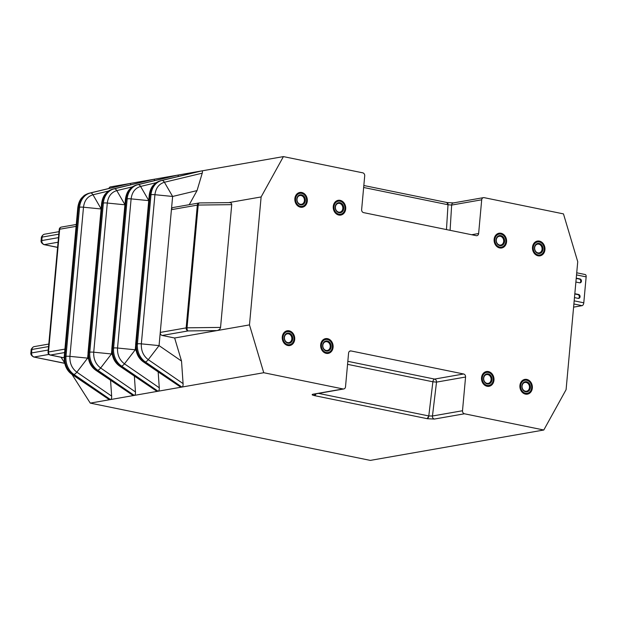 <?xml version="1.0" encoding="UTF-8"?>
<svg xmlns="http://www.w3.org/2000/svg" width="617" height="617" viewBox="0 0 617 617"><rect width="100%" height="100%" fill="white"/><g stroke="black" fill="none" stroke-linecap="round" stroke-linejoin="round"><path stroke-width="0.93" d="M64.183 357.351L62.88 357.582A2.645 1.404 101.6 0 1 62.587 357.575L50.154 355.037A2.645 1.404 101.6 0 0 50.455 355.037L62.88 357.582L61.422 357.837L61.469 357.351M48.566 346.569L31.883 349.484A3.525 2.923 -99.9 0 1 33.68 346.769A3.525 2.923 -99.9 0 1 34.205 346.615L48.797 344.055M48.928 354.42L34.182 357.004A3.525 2.923 -99.9 0 1 31.567 352.947L30.85 353.163L31.151 349.924C30.765 350.04 32.177 347.41 33.68 346.769M58.792 234.182L42.11 237.105A3.525 2.923 -99.9 0 1 43.907 234.383A3.525 2.923 -99.9 0 1 44.432 234.229L59.024 231.668M58.06 242.226L44.409 244.617A3.525 2.923 -99.9 0 1 41.802 240.561L41.077 240.777L41.378 237.545C40.992 237.653 42.403 235.023 43.907 234.383M108.592 188.555L109.942 186.99L128.922 183.673M347.826 361.331L434.561 379.077L463.614 373.987L351.011 350.95A2.645 2.19 -99.9 0 0 350.317 350.942A2.645 2.19 -99.9 0 0 348.582 353.094L345.512 386.813A2.645 2.19 80.1 0 1 343.769 388.965A2.645 2.19 80.1 0 1 343.083 388.957L263.744 372.722L249.476 324.897L261.122 196.946L283.411 156.602L362.75 172.829A2.645 2.19 80.1 0 1 364.709 175.868L361.639 209.587A2.645 2.19 -99.9 0 0 363.598 212.626L476.201 235.663A2.645 2.19 -99.9 0 0 476.895 235.679A2.645 2.19 -99.9 0 0 478.63 233.519L481.7 199.8A2.645 2.19 80.1 0 1 483.443 197.648A2.645 2.19 80.1 0 1 484.129 197.656L563.468 213.891L577.736 261.716L566.09 389.666L543.801 430.01L370.323 460.398L90.267 403.109L72.004 374.442M64.546 362.727L61.422 357.837M283.411 156.602L153.949 179.277L114.214 188.825A17.631 14.607 80.1 0 0 103.371 203.039L89.797 352.191A17.631 14.607 80.1 0 0 97.702 370.246L96.668 370.431A4.404 1.913 124.5 0 1 95.851 370.293L133.241 395.582L109.433 399.754L72.86 374.604A4.404 1.913 124.5 0 1 72.035 374.465L109.433 399.754L90.267 403.109M154.813 180.55L153.949 179.277L129.1 183.627L89.365 193.175A4.404 2.46 -103.5 0 0 89.28 193.19L89.28 193.19A4.404 2.46 -103.5 0 0 89.18 193.221M343.083 388.957L313.035 394.217C311.577 394.556 311.963 395.003 314.184 395.559L427.434 418.727L428.954 415.981L427.111 418.665A2.645 1.404 101.6 0 0 428.784 415.951L318.511 393.391M263.744 372.722L133.241 395.582L96.668 370.431A17.631 14.607 -99.9 0 1 88.763 352.376A4.404 0.764 -174.8 0 0 88.03 352.723C87.869 360.644 90.475 366.498 95.851 370.293L95.851 370.293A4.404 1.913 124.5 0 1 95.843 370.293M543.801 430.01L464.462 413.783A2.645 2.19 80.1 0 1 462.503 410.745L465.573 377.026A2.645 2.19 -99.9 0 0 463.614 373.987M465.573 377.026L436.52 382.116L432.879 381.784A2.645 1.404 -78.4 0 1 434.561 379.077A2.645 2.19 80.1 0 1 436.52 382.116L432.455 416.005C432.316 417.609 432.964 418.627 434.414 419.051L427.434 418.727M447.109 202.6L448.173 204.775L446.777 202.538A2.645 1.404 101.6 0 1 447.07 202.538A2.645 1.404 101.6 0 1 448.011 204.736L363.652 187.483M447.225 202.584L453.503 202.9L483.443 197.648M454.081 202.924C452.608 202.839 451.791 203.556 451.652 205.068L448.173 204.775A2.645 0.571 3.5 0 1 448.011 204.736L446.469 229.586M519.923 385.502A7.489 6.209 80.1 0 0 527.427 394.155A7.489 6.209 80.1 0 0 532.247 385.702A7.489 6.209 80.1 0 0 524.843 379.393A7.489 6.209 80.1 0 0 519.923 385.502M481.545 377.65A7.489 6.209 80.1 0 0 489.05 386.304A7.489 6.209 80.1 0 0 493.87 377.851A7.489 6.209 80.1 0 0 486.466 371.542A7.489 6.209 80.1 0 0 481.545 377.65M494.132 239.334A7.489 6.209 80.1 0 0 501.636 247.98A7.489 6.209 80.1 0 0 506.464 239.535A7.489 6.209 80.1 0 0 499.053 233.226A7.489 6.209 80.1 0 0 494.132 239.334M532.51 247.178A7.489 6.209 80.1 0 0 540.014 255.831A7.489 6.209 80.1 0 0 544.842 247.378A7.489 6.209 80.1 0 0 537.43 241.07A7.489 6.209 80.1 0 0 532.51 247.178M333.265 206.425A7.489 6.209 80.1 0 0 340.769 215.078A7.489 6.209 80.1 0 0 345.597 206.626A7.489 6.209 80.1 0 0 338.185 200.317A7.489 6.209 80.1 0 0 333.265 206.425M294.864 198.566A7.489 6.209 80.1 0 0 302.369 207.219A7.489 6.209 80.1 0 0 307.197 198.767A7.489 6.209 80.1 0 0 299.785 192.458A7.489 6.209 80.1 0 0 294.864 198.566M282.277 336.89A7.489 6.209 80.1 0 0 289.782 345.543A7.489 6.209 80.1 0 0 294.602 337.09A7.489 6.209 80.1 0 0 287.198 330.781A7.489 6.209 80.1 0 0 282.277 336.89M320.678 344.741A7.489 6.209 80.1 0 0 328.182 353.394A7.489 6.209 80.1 0 0 333.003 344.942A7.489 6.209 80.1 0 0 325.599 338.633A7.489 6.209 80.1 0 0 320.678 344.741M131.005 184.714L130.141 183.45L90.406 192.99A4.404 2.46 76.5 0 1 92.982 194.779C87.537 196.422 84.375 200.564 83.496 207.219L101.111 208.97M152.738 179.501L114.214 188.825A4.404 2.46 76.5 0 1 116.79 190.607C111.345 192.249 108.183 196.399 107.304 203.047L124.919 204.798M176.547 175.328L138.023 184.653A4.404 2.46 76.5 0 1 140.599 186.434C135.154 188.077 131.992 192.226 131.113 198.875L148.728 200.625M178.629 176.377L177.758 175.105L138.023 184.653A17.631 14.607 80.1 0 0 127.179 198.875A4.404 0.764 5.2 0 1 131.113 198.875L117.538 348.027C117.199 354.79 119.505 360.058 124.457 363.829L159.271 387.769C159.371 389.836 158.978 390.985 158.091 391.232L121.51 366.074L120.477 366.259A17.631 14.607 -99.9 0 1 112.572 348.204A4.404 0.764 -174.8 0 0 111.839 348.551C111.677 356.472 114.284 362.326 119.659 366.128L119.659 366.128A4.404 1.913 124.5 0 1 119.659 366.12A4.404 1.913 124.5 0 0 120.477 366.259L157.05 391.417L119.659 366.128M200.355 171.164L161.831 180.48A4.404 2.46 76.5 0 1 164.407 182.262C158.97 183.905 155.808 188.054 154.921 194.702L172.629 196.461L171.426 209.657A2.645 2.19 -99.9 0 1 173.169 207.505L199.06 202.97A2.645 2.19 80.1 0 0 197.324 205.122A2.645 0.463 5.2 0 1 198.204 205.06L231.73 204.651L220.554 327.411L187.036 327.82L198.204 205.06A2.645 1.334 89.3 0 1 199.484 202.931A2.645 2.645 0 0 0 199.06 202.97A2.645 2.19 80.1 0 1 199.368 202.939M189.257 204.682L197.039 190.599L202.229 173.176C202.661 171.595 202.445 170.847 201.566 170.932L161.831 180.48A17.631 14.607 80.1 0 0 150.988 194.702A4.404 0.764 5.2 0 1 154.921 194.702L141.347 343.854C141.008 350.618 143.314 355.886 148.265 359.657L183.079 383.597C183.18 385.664 182.786 386.82 181.899 387.06L145.319 361.909L144.285 362.086A17.631 14.607 -99.9 0 1 136.38 344.031A4.404 0.764 -174.8 0 0 135.647 344.379C135.485 352.299 138.092 358.153 143.468 361.955L143.468 361.955A4.404 1.913 124.5 0 0 144.285 362.086L180.866 387.245L143.468 361.955M261.122 196.946L229.038 202.569M315.912 393.847L314.5 395.628A2.645 1.404 -78.4 0 0 315.981 393.831M314.184 395.559L315.781 393.87M313.035 394.217L313.637 394.248M183.079 383.597L181.521 361.068L174.642 338L249.476 324.897M159.271 387.769L158.183 372.074M135.462 391.942C135.563 394.001 135.169 395.158 134.275 395.404L97.702 370.246A4.404 1.913 -55.5 0 0 100.648 367.994L135.462 391.942L134.375 376.247M87.946 354.59L87.622 358.13L76.84 372.167A4.404 1.913 -55.5 0 1 73.893 374.419A17.631 14.607 80.1 0 1 65.988 356.364L79.562 207.212L78.521 207.397A17.631 14.607 -99.9 0 1 89.365 193.175L90.406 192.99A17.631 14.607 80.1 0 0 79.562 207.212A4.404 0.764 5.2 0 1 83.496 207.219L69.922 356.371C69.582 363.128 71.888 368.395 76.84 372.167L111.646 396.106C111.754 398.173 111.361 399.33 110.466 399.577L73.893 374.419L72.86 374.604A17.631 14.607 -99.9 0 1 64.947 356.549L78.521 207.397A4.404 0.764 -174.8 0 0 77.788 207.744L64.214 356.896C64.06 364.809 66.667 370.67 72.035 374.465L72.035 374.465M111.646 396.106L110.566 380.419M462.503 410.745L432.455 416.005L428.784 415.951L432.879 381.784L347.556 364.331M231.73 204.651C231.66 203.124 230.658 202.445 228.706 202.631L199.484 202.931A2.645 1.334 89.3 0 1 199.754 202.978M174.642 338L162.217 335.463L188.108 330.928L217.061 330.573C219.043 330.064 220.207 329.008 220.554 327.411M197.039 190.599L172.629 196.461L164.407 182.262L202.229 173.176M162.217 335.463A2.645 2.19 -99.9 0 1 160.258 332.416L159.055 345.613L181.521 361.068M135.563 346.253L135.246 349.785L135.987 350.294M111.754 350.425L111.438 353.957L112.178 354.466M64.214 356.896A4.404 0.764 -174.8 0 1 64.947 356.549L65.988 356.364A4.404 0.764 5.2 0 1 69.922 356.371L87.622 358.13L88.37 358.639M171.426 209.657L160.258 332.416L186.149 327.882L197.324 205.122L171.426 209.657M152.823 179.478L113.096 189.018C107.481 190.992 107.944 191.548 105.823 193.445C103.633 195.682 102.229 199.052 101.604 203.571L101.604 203.571A4.404 0.764 -174.8 0 1 102.337 203.224L88.763 352.376L89.797 352.191A4.404 0.764 5.2 0 1 93.73 352.199C93.391 358.963 95.697 364.223 100.648 367.994L111.438 353.957L93.73 352.199L107.304 203.047A4.404 0.764 5.2 0 0 103.371 203.039L102.337 203.224A17.631 14.607 -99.9 0 1 113.181 189.003A4.404 2.46 -103.5 0 0 113.096 189.018L113.096 189.018A4.404 2.46 -103.5 0 0 112.988 189.049M64.654 363.236L33.603 356.973C31.56 355.762 30.642 354.49 30.85 353.163M48.249 350.024L31.567 352.947L31.883 349.484L31.151 349.924M57.597 247.317L43.83 244.587C41.786 243.376 40.869 242.103 41.077 240.777M58.484 237.638L41.802 240.561L42.11 237.105L41.378 237.545M528.275 382.54A5.113 4.242 80.1 0 0 521.866 386.443A5.113 4.242 80.1 0 0 528.268 391.34A5.113 4.242 80.1 0 0 528.275 382.54M527.635 383.149A4.45 3.694 80.1 0 0 525.005 382.447A4.45 3.694 80.1 0 0 522.136 387.476A4.45 3.694 80.1 0 0 526.54 391.224A4.45 3.694 80.1 0 0 529.44 387.815A4.45 3.694 80.1 0 0 527.635 383.149M574.473 297.602L578.237 298.373A1.982 1.643 80.1 0 0 578.592 294.479L574.828 293.707M576.725 272.799L585.224 274.542A2.645 1.404 -78.4 0 1 586.15 276.871L583.79 302.808L574.172 300.841M575.885 282.038L579.648 282.81A1.982 1.643 80.1 0 0 580.003 278.923L576.239 278.151M578.384 298.397A1.982 1.643 80.1 0 0 577.859 294.61L574.797 293.985M579.795 282.833A1.982 1.643 80.1 0 0 579.278 279.046L576.216 278.421M573.625 306.934L574.026 307.019A2.645 1.404 -78.4 0 0 574.319 307.019L582.093 305.662A2.645 1.404 -78.4 0 0 583.79 302.808M489.898 374.689A5.113 4.242 80.1 0 0 483.489 378.591A5.113 4.242 80.1 0 0 489.89 383.489A5.113 4.242 80.1 0 0 489.898 374.689M489.258 375.298A4.45 3.694 80.1 0 0 486.628 374.596A4.45 3.694 80.1 0 0 483.759 379.625A4.45 3.694 80.1 0 0 488.163 383.373A4.45 3.694 80.1 0 0 491.063 379.964A4.45 3.694 80.1 0 0 489.258 375.298M540.862 244.216A5.113 4.242 80.1 0 0 534.453 248.119A5.113 4.242 80.1 0 0 540.854 253.016A5.113 4.242 80.1 0 0 540.862 244.216M540.222 244.833A4.45 3.694 80.1 0 0 537.592 244.131A4.45 3.694 80.1 0 0 534.723 249.152A4.45 3.694 80.1 0 0 539.127 252.901A4.45 3.694 80.1 0 0 542.027 249.492A4.45 3.694 80.1 0 0 540.222 244.833M502.485 236.373A5.113 4.242 80.1 0 0 496.076 240.268A5.113 4.242 80.1 0 0 502.477 245.165A5.113 4.242 80.1 0 0 502.485 236.373M501.845 236.982A4.45 3.694 80.1 0 0 499.215 236.28A4.45 3.694 80.1 0 0 496.346 241.301A4.45 3.694 80.1 0 0 500.749 245.057A4.45 3.694 80.1 0 0 503.649 241.64A4.45 3.694 80.1 0 0 501.845 236.982M329.031 341.779A5.113 4.242 80.1 0 0 322.622 345.682A5.113 4.242 80.1 0 0 329.023 350.579A5.113 4.242 80.1 0 0 329.031 341.779M328.391 342.396A4.45 3.694 80.1 0 0 325.753 341.695A4.45 3.694 80.1 0 0 322.892 346.715A4.45 3.694 80.1 0 0 327.295 350.464A4.45 3.694 80.1 0 0 330.195 347.055A4.45 3.694 80.1 0 0 328.391 342.396M290.63 333.928A5.113 4.242 80.1 0 0 284.221 337.831A5.113 4.242 80.1 0 0 290.622 342.728A5.113 4.242 80.1 0 0 290.63 333.928M289.99 334.537A4.45 3.694 80.1 0 0 287.352 333.836A4.45 3.694 80.1 0 0 284.491 338.864A4.45 3.694 80.1 0 0 288.895 342.612A4.45 3.694 80.1 0 0 291.795 339.203A4.45 3.694 80.1 0 0 289.99 334.537M341.617 203.463A5.113 4.242 80.1 0 0 335.208 207.366A5.113 4.242 80.1 0 0 341.61 212.263A5.113 4.242 80.1 0 0 341.617 203.463M340.977 204.073A4.45 3.694 80.1 0 0 338.347 203.371A4.45 3.694 80.1 0 0 335.478 208.399A4.45 3.694 80.1 0 0 339.882 212.148A4.45 3.694 80.1 0 0 342.782 208.739A4.45 3.694 80.1 0 0 340.977 204.073M303.217 195.604A5.113 4.242 80.1 0 0 296.808 199.507A5.113 4.242 80.1 0 0 303.209 204.404A5.113 4.242 80.1 0 0 303.217 195.604M302.577 196.214A4.45 3.694 80.1 0 0 299.947 195.52A4.45 3.694 80.1 0 0 297.078 200.54A4.45 3.694 80.1 0 0 301.482 204.289A4.45 3.694 80.1 0 0 304.382 200.88A4.45 3.694 80.1 0 0 302.577 196.214M76.269 224.48L61.407 227.079A2.645 2.645 0 0 0 59.224 229.447A2.645 0.463 5.2 0 1 59.664 229.239L48.496 351.998A2.645 0.463 -174.8 0 0 48.057 352.207A2.645 2.645 0 0 0 50.154 355.037M61.407 227.079A2.645 2.19 80.1 0 0 59.664 229.239L76.099 226.354M64.615 352.554L50.455 355.037A2.645 2.19 -99.9 0 1 48.496 351.998L64.924 349.114M434.414 419.051L464.462 413.783M481.7 199.8L451.652 205.068L450.094 230.326M478.63 233.519L471.673 234.738M351.011 350.95L349.669 351.181M108.569 191.031L92.982 194.779L101.119 208.839M132.377 186.858L116.79 190.607L124.935 204.674M136.905 184.853C131.29 186.828 131.753 187.383 129.639 189.272C127.449 191.509 126.038 194.879 125.413 199.399L125.413 199.399A4.404 0.764 -174.8 0 1 126.146 199.052L127.179 198.875L113.605 348.019L112.572 348.204L126.146 199.052A17.631 14.607 -99.9 0 1 136.989 184.83A4.404 2.46 -103.5 0 0 136.905 184.853L176.632 175.305M156.186 182.694L140.599 186.434L148.743 200.502M200.448 171.133L160.713 180.681C155.098 182.655 155.569 183.21 153.448 185.108C151.258 187.337 149.846 190.715 149.221 195.234L149.221 195.234A4.404 0.764 -174.8 0 1 149.954 194.879L150.988 194.702L137.414 343.854L136.38 344.031L149.954 194.879A17.631 14.607 -99.9 0 1 160.798 180.665A4.404 2.46 -103.5 0 0 160.713 180.681L160.713 180.681A4.404 2.46 -103.5 0 0 160.613 180.712M145.319 361.909A4.404 1.913 -55.5 0 0 148.265 359.657L159.055 345.613L141.347 343.854A4.404 0.764 5.2 0 0 137.414 343.854A17.631 14.607 80.1 0 0 145.319 361.909M121.51 366.074A4.404 1.913 -55.5 0 0 124.457 363.829L135.246 349.785L117.538 348.027A4.404 0.764 5.2 0 0 113.605 348.019A17.631 14.607 80.1 0 0 121.51 366.074M188.108 330.928A2.645 1.334 -90.7 0 1 187.036 327.82A2.645 0.463 -174.8 0 0 186.149 327.882A2.645 2.19 -99.9 0 0 188.108 330.928M521.357 383.118A6.61 5.476 -99.9 0 1 530.913 383.859A6.61 5.476 -99.9 0 1 526.131 393.337A6.61 5.476 -99.9 0 1 521.357 383.118M586.15 276.871L576.533 274.904M579.278 279.046L580.003 278.923M577.859 294.61L578.592 294.479M582.093 305.662L573.887 303.98M573.625 306.88L574.319 307.019M482.98 375.267A6.61 5.476 -99.9 0 1 492.536 376.015A6.61 5.476 -99.9 0 1 487.754 385.486A6.61 5.476 -99.9 0 1 482.98 375.267M533.952 244.795A6.61 5.476 -99.9 0 1 543.5 245.543A6.61 5.476 -99.9 0 1 538.718 255.022A6.61 5.476 -99.9 0 1 533.952 244.795M495.574 236.951A6.61 5.476 -99.9 0 1 505.122 237.692A6.61 5.476 -99.9 0 1 500.341 247.17A6.61 5.476 -99.9 0 1 495.574 236.951M322.113 342.358A6.61 5.476 -99.9 0 1 331.668 343.106A6.61 5.476 -99.9 0 1 326.887 352.585A6.61 5.476 -99.9 0 1 322.113 342.358M283.712 334.507A6.61 5.476 -99.9 0 1 293.268 335.247A6.61 5.476 -99.9 0 1 288.486 344.726A6.61 5.476 -99.9 0 1 283.712 334.507M334.707 204.042A6.61 5.476 -99.9 0 1 344.255 204.782A6.61 5.476 -99.9 0 1 339.473 214.261A6.61 5.476 -99.9 0 1 334.707 204.042M296.307 196.183A6.61 5.476 -99.9 0 1 305.855 196.931A6.61 5.476 -99.9 0 1 301.073 206.41A6.61 5.476 -99.9 0 1 296.307 196.183M59.224 229.447L48.057 352.207M77.788 207.744C78.413 203.224 79.824 199.846 82.015 197.617C84.136 195.72 83.673 195.165 89.28 193.19L129.015 183.65M363.829 185.509L447.348 202.592M343.769 388.965L313.683 394.24M88.03 352.723L101.604 203.571M111.839 348.551L125.413 199.399M135.647 344.379L149.221 195.234M64.677 363.336L33.704 357.004M57.589 247.409L43.938 244.617M524.357 379.478C532.394 377.681 535.116 393.199 526.941 394.24M485.98 371.627C494.016 369.83 496.739 385.347 488.564 386.389M536.944 241.154C544.988 239.357 547.703 254.875 539.528 255.916M498.567 233.311C506.611 231.514 509.326 247.024 501.151 248.065M325.113 338.718C333.149 336.921 335.872 352.438 327.696 353.479M286.712 330.866C294.749 329.069 297.471 344.579 289.296 345.628M337.7 200.402C345.744 198.605 348.458 214.114 340.283 215.163M299.299 192.543C307.343 190.746 310.058 206.263 301.883 207.304"/></g></svg>
